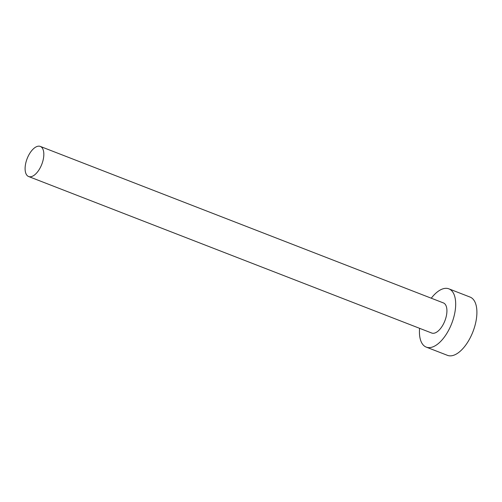 <?xml version="1.0" encoding="UTF-8"?>
<svg xmlns="http://www.w3.org/2000/svg" width="502" height="502" viewBox="0 0 502 502"><rect width="100%" height="100%" fill="white"/><g stroke="black" fill="none" stroke-linecap="round" stroke-linejoin="round"><path stroke-width="0.75" d="M28.972 154.71A16.146 7.856 -68.8 0 0 28.62 176.528A16.146 7.856 -68.8 0 0 39.959 168.239A16.146 7.856 -68.8 0 0 40.311 146.421A16.146 7.856 -68.8 0 0 28.972 154.71M28.62 176.528L431.714 333.027A16.146 7.856 -68.8 0 0 443.053 324.738A16.146 7.856 -68.8 0 0 443.404 302.919L40.311 146.421M419.584 328.321A31.256 15.198 -68.8 0 0 426.248 347.114A31.256 15.198 -68.8 0 0 448.192 331.063A31.256 15.198 -68.8 0 0 448.87 288.838A31.256 15.198 -68.8 0 0 431.268 298.213M426.248 347.114L447.464 355.347A31.256 15.198 -68.8 0 0 469.408 339.302A31.256 15.198 -68.8 0 0 470.085 297.077L448.87 288.838"/></g></svg>
